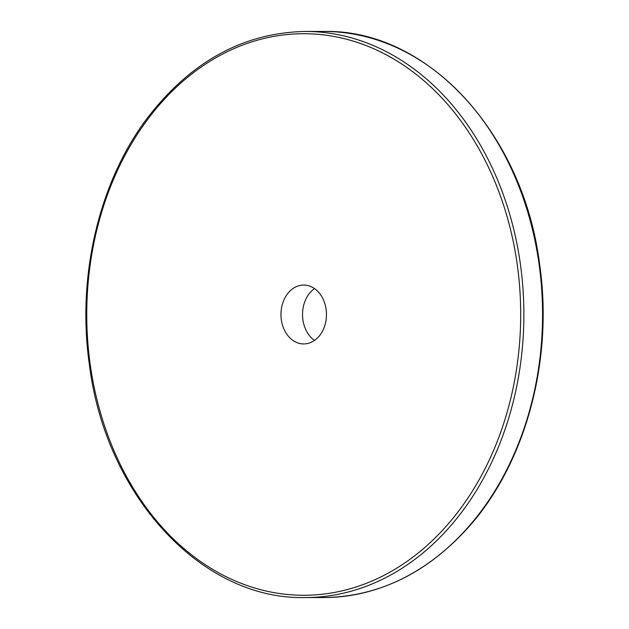 <?xml version="1.0" encoding="UTF-8"?>
<svg xmlns="http://www.w3.org/2000/svg" width="629" height="629" viewBox="0 0 629 629"><rect width="100%" height="100%" fill="white"/><g stroke="black" fill="none" stroke-linecap="round" stroke-linejoin="round"><path stroke-width="0.94" d="M281.328 319.705A29.437 22.746 -90 0 0 303.713 343.937A29.437 22.746 -90 0 0 326.113 309.287A29.437 22.746 -90 0 0 303.728 285.063A29.437 22.746 -90 0 0 281.328 319.705M314.508 288.577A29.437 22.746 -90 0 0 302.887 319.713A29.437 22.746 -90 0 0 314.492 340.423M305.081 597.542C201.728 600.042 105.562 495.825 89.357 364.474C76.769 277.082 98.682 182.976 146.573 119.062C190.139 61.949 243.03 32.747 305.238 31.45A283.05 218.719 90 0 1 520.435 264.432A283.05 218.719 90 0 1 305.081 597.542L323.762 597.55A283.05 218.719 -90 0 0 539.116 264.439A283.05 218.719 -90 0 0 323.919 31.458C427.272 28.958 523.438 133.175 539.643 264.526C553.717 361.093 525.05 465.468 466.907 528.981C425.597 573.915 377.88 596.772 323.762 597.55M517.274 264.833A280.786 216.974 -90 0 0 265.375 38.141A280.786 216.974 -90 0 0 90.167 364.16A280.786 216.974 -90 0 0 342.066 590.851A280.786 216.974 -90 0 0 517.274 264.833M305.238 31.45L323.919 31.458"/></g></svg>
